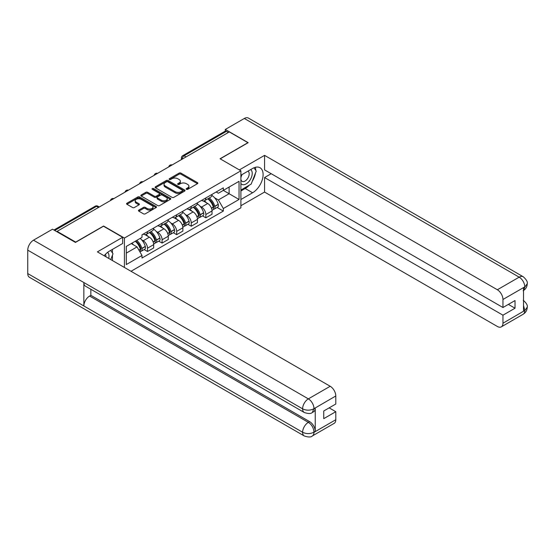 <?xml version="1.0" encoding="UTF-8"?>
<svg xmlns="http://www.w3.org/2000/svg" width="555" height="555" viewBox="0 0 555 555"><rect width="100%" height="100%" fill="white"/><g stroke="black" fill="none" stroke-linecap="round" stroke-linejoin="round"><path stroke-width="0.83" d="M186.425 189.324A0.909 0.527 0 0 0 187.715 189.324L197.462 183.698A1.297 0.749 0 0 0 197.844 183.171A1.297 0.749 0 0 0 197.462 182.637L180.944 173.105A1.297 0.749 0 0 0 179.112 173.105L169.358 178.731A0.909 0.527 0 0 0 169.095 179.105A0.909 0.527 0 0 0 169.358 179.473A0.909 0.527 0 0 0 170.642 179.473L171.904 178.745A4.156 2.4 0 0 1 177.78 178.745L179.154 179.542A4.156 2.4 0 0 1 180.375 181.235A4.156 2.4 0 0 1 179.154 182.928L177.891 183.656A0.909 0.527 0 0 0 177.628 184.031A0.909 0.527 0 0 0 177.891 184.399A0.909 0.527 0 0 0 179.175 184.399L180.437 183.67A4.156 2.4 0 0 1 186.314 183.67L187.687 184.468A4.156 2.4 0 0 1 188.908 186.161A4.156 2.4 0 0 1 187.687 187.861L186.425 188.589A0.909 0.527 0 0 0 186.161 188.957A0.909 0.527 0 0 0 186.425 189.324L186.425 188.589M138.826 210.081A1.297 0.749 0 0 0 138.445 210.616A1.297 0.749 0 0 0 138.826 211.143L143.461 213.821A1.297 0.749 0 0 0 145.292 213.821L156.121 207.563A1.297 0.749 0 0 0 156.503 207.036A1.297 0.749 0 0 0 156.121 206.509L139.603 196.97A1.297 0.749 0 0 0 137.772 196.97L126.942 203.22A1.297 0.749 0 0 0 126.561 203.754A1.297 0.749 0 0 0 126.942 204.282L132.541 207.514A1.297 0.749 0 0 0 134.372 207.514L139.007 204.837A1.297 0.749 0 0 0 139.388 204.309A1.297 0.749 0 0 0 139.007 203.775L136.232 202.173A3.469 2.005 0 0 1 135.212 200.757A3.469 2.005 0 0 1 137.356 198.905A3.469 2.005 0 0 1 141.143 199.342L152.014 205.621A3.469 2.005 0 0 1 153.034 207.036A3.469 2.005 0 0 1 150.891 208.888A3.469 2.005 0 0 1 147.103 208.451L145.292 207.41A1.297 0.749 0 0 0 143.461 207.41L138.826 210.081L138.826 211.143M124.417 238.053L103.57 226.017L75.709 242.098L57.103 231.359L229.312 131.937L247.918 142.677L220.057 158.765L240.905 170.801L124.417 238.053L124.417 267.468M171.994 197.344A1.297 0.749 0 0 0 173.833 197.344L184.662 191.087A1.297 0.749 0 0 0 185.044 190.559A1.297 0.749 0 0 0 184.662 190.032L168.144 180.493A1.297 0.749 0 0 0 166.306 180.493L155.476 186.744A1.297 0.749 0 0 0 155.102 187.278A1.297 0.749 0 0 0 155.476 187.805L171.994 197.344M152.674 189.526A0.909 0.527 0 0 1 153.596 189.65L153.596 188.575L170.392 198.267A1.297 0.749 0 0 1 170.773 198.801A1.297 0.749 0 0 1 170.392 199.328L159.562 205.579A1.297 0.749 0 0 1 157.731 205.579L141.213 196.04L145.847 193.39L145.847 192.307L141.213 194.985A1.297 0.749 0 0 0 140.831 195.513A1.297 0.749 0 0 0 141.213 196.04L141.213 194.985M145.847 193.39A1.297 0.749 0 0 1 147.679 193.39L147.679 192.307A1.297 0.749 0 0 0 145.847 192.307M147.679 192.307L154.38 196.179A1.297 0.749 0 0 0 156.212 196.179L159.285 194.403A1.297 0.749 0 0 0 159.667 193.868A1.297 0.749 0 0 0 159.285 193.341L152.313 189.317A0.909 0.527 0 0 1 152.049 188.943A0.909 0.527 0 0 1 152.611 188.457A0.909 0.527 0 0 1 153.596 188.575M131.008 271.277L240.905 207.827L240.905 170.801M57.103 231.359L57.103 231.844M186.029 156.926L184.066 155.795A2.643 1.526 60 0 0 182.741 155.664L225.094 131.209A2.643 1.526 60 0 1 226.412 131.341L184.066 155.795A2.643 1.526 120 0 0 182.193 159.028L182.193 159.139M228.376 132.478L226.412 131.341M205.85 197.948A6.084 3.51 60 0 1 204.587 200.681L210.761 197.115A6.084 3.51 -120 0 0 212.017 194.389M199.994 206.176L201.548 207.071A6.084 3.51 60 0 1 205.85 214.521L212.017 210.955A6.084 3.51 -120 0 0 207.716 203.505L203.303 200.959M212.017 210.955L212.017 214.251L205.85 217.81L202.499 215.881M204.587 200.681A6.084 3.51 60 0 1 201.597 200.404M205.85 214.521L205.85 217.81M191.26 206.37A6.084 3.51 60 0 1 190.004 209.096L196.172 205.537A6.084 3.51 -120 0 0 197.434 202.804M187.916 224.303L191.26 226.232L197.434 222.666L197.434 219.378A6.084 3.51 -120 0 0 193.133 211.927L188.714 209.381M190.004 209.096A6.084 3.51 60 0 1 187.007 208.826M185.405 214.591L186.966 215.493A6.084 3.51 60 0 1 191.26 222.937L191.26 226.232M176.677 214.792A6.084 3.51 60 0 1 175.422 217.518L181.589 213.959A6.084 3.51 -120 0 0 182.852 211.226M173.333 232.718L176.677 234.654L182.852 231.088L182.852 227.8A6.084 3.51 -120 0 0 178.55 220.349L174.131 217.796M175.422 217.518A6.084 3.51 60 0 1 172.425 217.248M170.822 223.013L172.376 223.908A6.084 3.51 60 0 1 176.677 231.359L176.677 234.654M162.095 223.207A6.084 3.51 60 0 1 160.832 225.94L167.006 222.375A6.084 3.51 -120 0 0 168.262 219.648M158.751 241.141L162.095 243.069L168.262 239.51L168.262 236.215A6.084 3.51 -120 0 0 163.961 228.771L159.549 226.218M160.832 225.94A6.084 3.51 60 0 1 157.842 225.663M156.239 231.435L157.793 232.33A6.084 3.51 60 0 1 162.095 239.781L162.095 243.069M147.512 231.629A6.084 3.51 60 0 1 146.249 234.363L152.424 230.797A6.084 3.51 -120 0 0 153.679 228.063M144.161 249.563L147.512 251.491L153.679 247.932L153.679 244.637A6.084 3.51 -120 0 0 149.378 237.186L144.966 234.64M146.249 234.363A6.084 3.51 60 0 1 143.259 234.085M141.657 239.85L143.211 240.752A6.084 3.51 60 0 1 147.512 248.203L147.512 251.491M216.179 191.981L218.372 193.251L239.038 181.325L229.125 187.042L229.125 193.737L218.372 199.946L214.577 197.753M126.29 253.115L137.036 246.906L141.997 255.487L126.29 264.555L126.29 246.42L141.997 237.353L141.997 234.814L223.332 187.854L223.332 190.393L239.038 199.46L223.332 208.527L218.372 199.946M239.038 181.325L239.038 199.46M141.997 255.487L141.997 258.026L223.332 211.066L223.332 208.527M137.036 246.906L131.244 243.555M217.088 207.459L223.332 211.066M186.792 189.456L187.687 188.936A4.156 2.4 0 0 0 188.908 187.243L188.908 186.161M180.375 181.235L180.375 182.317A4.156 2.4 0 0 1 179.154 184.01L178.259 184.531M197.448 183.705L180.944 174.18A1.297 0.749 0 0 0 179.112 174.18L169.719 179.605M184.642 191.1L168.144 181.575A1.297 0.749 0 0 0 166.306 181.575L155.497 187.812M182.366 190.927A0.909 0.527 0 0 0 182.637 190.559A0.909 0.527 0 0 0 182.366 190.192L167.867 181.818A0.909 0.527 0 0 0 166.583 181.818L165.251 182.588A4.156 2.4 0 0 0 164.037 184.281A4.156 2.4 0 0 0 165.251 185.974L175.165 191.697A4.156 2.4 0 0 0 181.034 191.697L182.366 190.927L182.366 192.009A0.909 0.527 0 0 0 182.637 191.642L182.637 190.559M164.037 184.281L164.037 185.363A4.156 2.4 0 0 0 165.251 187.056L165.251 185.974M182.366 192.009L181.034 192.779A4.156 2.4 0 0 1 175.165 192.779L165.251 187.056M147.679 193.39L154.38 197.254A1.297 0.749 0 0 0 156.212 197.254L159.285 195.478A1.297 0.749 0 0 0 159.667 194.951L159.667 193.868M153.596 189.65L170.371 199.335M161.332 200.189A3.469 2.005 0 0 0 165.112 200.626A3.469 2.005 0 0 0 167.256 198.773A3.469 2.005 0 0 0 166.236 197.351L162.407 195.145A1.297 0.749 0 0 0 160.575 195.145L157.495 196.914A1.297 0.749 0 0 0 157.12 197.448A1.297 0.749 0 0 0 157.495 197.975L161.332 200.189L161.332 201.271A3.469 2.005 0 0 0 165.112 201.701A3.469 2.005 0 0 0 167.256 199.849L167.256 198.773M157.12 197.448L157.12 198.524A1.297 0.749 0 0 0 157.495 199.058L157.495 197.975M161.332 201.271L157.495 199.058M153.034 207.036L153.034 208.118A3.469 2.005 0 0 1 150.891 209.97A3.469 2.005 0 0 1 147.103 209.533L145.292 208.486A1.297 0.749 0 0 0 143.461 208.486L138.84 211.15M135.212 200.757L135.212 201.84A3.469 2.005 0 0 0 136.232 203.255L136.232 202.173M138.993 204.85L136.232 203.255M156.108 207.577L139.603 198.052A1.297 0.749 0 0 0 137.772 198.052L126.956 204.289L126.942 203.22M208.146 198.628A8.332 4.808 60 0 1 208.187 198.648A8.332 4.808 60 0 1 213.668 206.127L213.717 206.3A1.616 0.937 60 0 1 213.46 207.57A1.616 0.937 60 0 1 213.425 207.591M207.778 198.836A10.046 5.8 60 0 1 213.3 207.126L213.349 207.299A3.337 1.929 60 0 1 212.822 209.922L211.989 210.4M213.391 209.179A3.337 1.929 -120 0 0 214.32 209.055A3.337 1.929 -120 0 0 214.847 206.439L214.799 206.266A10.046 5.8 -120 0 0 209.277 197.975M211.892 195.45A10.046 5.8 60 0 1 218.205 204.296L218.261 204.469A3.337 1.929 60 0 1 217.733 207.084L214.32 209.055M204.351 200.792A10.046 5.8 60 0 1 206.446 202.776M211.337 202.79L212.614 203.532M249.327 185.148A14.874 8.589 120 0 1 245.206 188.506L252.594 192.765A14.874 8.589 120 0 0 262.307 179.66A14.874 8.589 120 0 0 260.031 167.742A14.874 8.589 120 0 0 252.594 168.477L240.905 175.227M252.594 192.765L240.905 199.516M240.905 205.718L264.562 192.065L264.562 177.544L502.955 315.184L502.955 323.225L524.919 310.425L523.525 311.084L523.525 287.872L524.787 286.873L502.955 299.478A7.93 4.579 -120 0 0 497.349 289.759L519.175 277.16L244.318 118.472L225.295 129.454L248.196 142.677L220.196 158.841M271.194 173.715L264.562 177.544M508.38 304.39L515.019 308.219L515.019 300.553L502.955 307.519L264.562 169.879L264.562 155.358L497.349 289.759M239.365 169.906L264.562 155.358M264.562 192.065L497.349 326.465A7.93 4.579 -120 0 0 501.311 326.86A7.93 4.579 -120 0 0 502.955 323.225M244.318 118.472A8.131 4.697 -60 0 1 248.383 118.069L523.24 276.758A8.131 4.697 -60 0 0 519.175 277.16A7.93 4.579 60 0 1 524.787 286.873M225.295 131.126L225.295 129.454M502.955 307.519L502.955 299.478M515.019 308.219L502.955 315.184M252.282 181.256A14.874 8.589 120 0 0 255.48 173.007M255.723 170.343A14.874 8.589 120 0 0 255.355 167.312M245.206 188.506L240.905 190.982M523.525 305.527L524.787 310.356M523.24 300.234C526.431 303.106 527.77 305.396 527.25 307.116L524.933 310.425M523.24 276.758C526.431 279.602 527.763 281.912 527.25 283.695L524.926 286.956M304.293 412.497A8.131 4.697 -60 0 1 302.607 408.834C306.353 410.631 310.085 410.61 313.818 408.785L312.326 412.49C310.994 413.843 308.316 413.843 304.293 412.497L85.525 286.2A8.131 4.697 -60 0 1 83.847 282.53L27.75 250.145A8.131 4.697 -60 0 1 33.501 240.183L52.524 229.201L75.431 242.424L103.48 226.232L122.641 237.297L122.641 243.506L109.37 251.165A14.874 8.589 120 0 0 104.16 255.772M122.641 237.297L97.403 251.873L330.19 386.266A7.93 4.579 60 0 1 335.796 395.986L335.796 404.026L323.738 410.991L323.738 418.657L335.796 411.692L335.796 419.733A7.93 4.579 60 0 1 334.152 423.368L312.326 435.966A7.93 4.579 -120 0 0 313.97 432.338L335.796 419.733M112.124 260.371L115.253 262.182M112.45 260.184L112.45 255.196M112.45 252.969L112.45 249.389M312.326 435.966C311.057 437.312 308.379 437.319 304.293 435.98L29.436 277.292A8.131 4.697 -60 0 1 27.75 273.566L83.847 305.951A8.131 4.697 -60 0 1 89.591 296.051L308.358 422.355L309.621 421.627A7.93 4.579 60 0 1 315.233 431.339L315.233 408.126A7.93 4.579 60 0 1 313.589 411.761L312.326 412.49M27.75 250.145L27.75 273.566M33.501 240.183L308.358 398.872A8.131 4.697 -60 0 0 302.607 408.834L83.847 282.53L83.847 305.951L302.607 432.255C306.339 434.059 310.078 434.059 313.825 432.255L313.97 432.338M335.796 411.692L329.157 407.863M90.853 289.273L90.853 295.322L309.621 421.627M90.853 295.322L89.591 296.051M240.905 183.483A8.596 4.96 120 0 0 247.738 182.748A8.596 4.96 120 0 0 252.22 173.389A8.596 4.96 120 0 0 250.659 169.594M241.626 174.811A8.596 4.96 120 0 0 240.905 176.358M240.905 179.23A5.883 3.399 120 0 0 242.091 181.353A5.883 3.399 120 0 0 246.628 179.778A5.883 3.399 120 0 0 249.195 173.854A5.883 3.399 120 0 0 247.974 171.162A5.883 3.399 120 0 0 247.96 171.155M242.112 174.527A5.883 3.399 120 0 0 240.905 178.051M253.933 167.804L256.237 171.072L251.186 184.08L241.092 189.907M108.704 258.394A8.596 4.96 120 0 0 108.995 256.077A8.596 4.96 120 0 0 107.566 252.386M105.963 256.812A5.883 3.399 120 0 0 105.97 256.549A5.883 3.399 120 0 0 105.36 254.398M110.66 250.423L113.012 253.76L110.75 259.58M193.556 207.05A8.332 4.808 60 0 1 193.598 207.071A8.332 4.808 60 0 1 199.078 214.542L199.127 214.716A1.616 0.937 60 0 1 198.877 215.992A1.616 0.937 60 0 1 198.836 216.006M193.196 207.258A10.046 5.8 60 0 1 198.718 215.548L198.766 215.722A3.337 1.929 60 0 1 198.239 218.344L197.407 218.823M198.808 217.602A3.337 1.929 -120 0 0 199.731 217.477A3.337 1.929 -120 0 0 200.258 214.854L200.209 214.681A10.046 5.8 -120 0 0 194.687 206.391M197.309 203.872A10.046 5.8 60 0 1 203.623 212.711L203.671 212.884A3.337 1.929 60 0 1 203.144 215.506L199.731 217.477M189.768 209.214A10.046 5.8 60 0 1 191.863 211.198M196.748 211.212L198.031 211.948M178.974 215.465A8.332 4.808 60 0 1 179.015 215.493A8.332 4.808 60 0 1 184.496 222.964L184.544 223.138A1.616 0.937 60 0 1 184.288 224.407A1.616 0.937 60 0 1 184.253 224.428M178.613 215.68A10.046 5.8 60 0 1 184.128 223.97L184.184 224.137A3.337 1.929 60 0 1 183.656 226.759L182.824 227.238M184.225 226.024A3.337 1.929 -120 0 0 185.148 225.899A3.337 1.929 -120 0 0 185.675 223.276L185.627 223.103A10.046 5.8 -120 0 0 180.104 214.813M182.72 212.294A10.046 5.8 60 0 1 189.04 221.133L189.088 221.306A3.337 1.929 60 0 1 188.561 223.929L185.148 225.899M175.186 217.636A10.046 5.8 60 0 1 177.281 219.613M182.165 219.627L183.448 220.37M164.391 223.887A8.332 4.808 60 0 1 164.433 223.908A8.332 4.808 60 0 1 169.913 231.386L169.962 231.56A1.616 0.937 60 0 1 169.705 232.829A1.616 0.937 60 0 1 169.67 232.85M164.023 224.095A10.046 5.8 60 0 1 169.546 232.385L169.594 232.559A3.337 1.929 60 0 1 169.067 235.181L168.241 235.66M169.643 234.446A3.337 1.929 -120 0 0 170.565 234.321A3.337 1.929 -120 0 0 171.093 231.699L171.044 231.525A10.046 5.8 -120 0 0 165.522 223.235M168.137 220.717A10.046 5.8 60 0 1 174.457 229.555L174.506 229.728A3.337 1.929 60 0 1 173.979 232.351L170.565 234.321M160.596 226.058A10.046 5.8 60 0 1 162.698 228.036M167.582 228.05L168.866 228.792M149.808 232.309A8.332 4.808 60 0 1 149.85 232.33A8.332 4.808 60 0 1 155.331 239.809L155.379 239.975A1.616 0.937 60 0 1 155.123 241.252A1.616 0.937 60 0 1 155.088 241.272M149.441 232.517A10.046 5.8 60 0 1 154.963 240.808L155.011 240.981A3.337 1.929 60 0 1 154.484 243.603L153.652 244.082M155.053 242.861A3.337 1.929 -120 0 0 155.983 242.736A3.337 1.929 -120 0 0 156.51 240.114L156.461 239.947A10.046 5.8 -120 0 0 150.939 231.657M153.555 229.132A10.046 5.8 60 0 1 159.868 237.977L159.923 238.144A3.337 1.929 60 0 1 159.396 240.766L155.983 242.736M146.014 234.474A10.046 5.8 60 0 1 148.109 236.458M153 236.472L154.276 237.207M135.67 241.002A8.332 4.808 60 0 1 140.741 248.224L140.79 248.397A1.616 0.937 60 0 1 140.54 249.667A1.616 0.937 60 0 1 140.498 249.688M135.247 241.245A10.046 5.8 60 0 1 140.38 249.23L140.429 249.403A3.337 1.929 60 0 1 139.971 251.977M140.47 251.283A3.337 1.929 -120 0 0 141.393 251.158A3.337 1.929 -120 0 0 141.92 248.536L141.872 248.362A10.046 5.8 -120 0 0 136.745 240.384M140.158 238.414A10.046 5.8 60 0 1 145.285 246.392L145.334 246.566A3.337 1.929 60 0 1 144.806 249.188L141.393 251.158M131.833 243.215A10.046 5.8 60 0 1 133.526 244.88M138.41 244.894L139.694 245.629M182.29 159.084L182.193 159.028A2.643 1.526 0 0 1 181.423 157.953L181.423 159.59M162.095 239.781L168.262 236.215M176.677 231.359L182.852 227.8M191.26 222.937L197.434 219.378M147.512 248.203L153.679 244.637M143.211 240.752L149.378 237.186M157.793 232.33L163.961 228.771M172.376 223.908L178.55 220.349M186.966 215.493L193.133 211.927M201.548 207.071L207.716 203.505M171.932 165.064A2.643 1.526 120 0 0 170.767 165.737M157.349 173.486A2.643 1.526 120 0 0 156.184 174.159M142.767 181.901A2.643 1.526 120 0 0 141.594 182.581M128.177 190.323A2.643 1.526 120 0 0 127.012 190.996M113.595 198.745A2.643 1.526 120 0 0 112.429 199.418M98.519 207.445L96.556 206.314L54.723 230.471M99.296 207.001L97.881 206.182A2.643 1.526 120 0 0 96.556 206.314A2.643 1.526 60 0 0 95.238 206.182L53.946 230.02M187.687 188.936L187.687 187.861M177.891 184.399L177.891 183.656M179.154 184.01L179.154 182.928M169.358 179.473L169.358 178.731M179.112 174.18L179.112 173.105M180.944 174.18L180.944 173.105M197.462 183.698L197.462 182.637M155.476 187.805L155.476 186.744M166.306 181.575L166.306 180.493M168.144 181.575L168.144 180.493M184.662 191.087L184.662 190.032M175.165 192.779L175.165 191.697M181.034 192.779L181.034 191.697M154.38 197.254L154.38 196.179M156.212 197.254L156.212 196.179M159.285 195.478L159.285 194.403M170.392 199.328L170.392 198.267M143.461 208.486L143.461 207.41M145.292 208.486L145.292 207.41M147.103 209.533L147.103 208.451M139.007 204.837L139.007 203.775M137.772 198.052L137.772 196.97M139.603 198.052L139.603 196.97M156.121 207.563L156.121 206.509M211.524 208.354L213.349 207.299M214.847 206.439L218.261 204.469M214.799 206.266L218.205 204.296M211.462 208.187L213.793 206.828M527.25 307.144C527.16 310.252 525.793 312.625 523.143 314.255A7.93 4.579 -120 0 0 524.787 310.62M523.525 290.508L524.787 287.143M315.233 431.339L313.832 432.255M335.796 395.986L313.832 408.785M313.97 408.855L315.233 408.126M313.97 408.591A7.93 4.579 60 0 0 308.358 398.872L330.19 386.266M304.293 435.98A8.131 4.697 -60 0 1 302.607 432.255A8.131 4.697 -60 0 1 308.358 422.355C311.737 424.617 313.603 427.849 313.97 432.067M196.935 216.776L198.766 215.722M200.258 214.854L203.671 212.884M200.209 214.681L203.623 212.711M196.872 216.61L199.21 215.25M182.352 225.198L184.184 224.137M185.675 223.276L189.088 221.306M185.627 223.103L189.04 221.133M184.128 223.956L184.628 223.665M182.29 225.032L184.128 223.97M167.77 233.613L169.594 232.559M171.093 231.699L174.506 229.728M171.044 231.525L174.457 229.555M167.707 233.447L170.038 232.087M153.187 242.035L155.011 240.981M156.51 240.114L159.923 238.144M156.461 239.947L159.868 237.977M153.124 241.869L155.456 240.509M138.965 250.243L140.429 249.403M141.92 248.536L145.334 246.566M141.872 248.362L145.285 246.392M138.882 250.09L140.873 248.931M172.161 164.932A2.643 2.643 0 0 0 168.769 166.895M157.571 173.354A2.643 2.643 0 0 0 154.179 175.311M142.989 181.776A2.643 2.643 0 0 0 139.596 183.733M128.406 190.192A2.643 2.643 0 0 0 125.014 192.155M113.824 198.614A2.643 2.643 0 0 0 110.431 200.577M97.881 206.182A2.643 2.643 0 0 0 95.238 206.182M182.741 155.664A2.643 2.643 0 0 0 181.423 157.953M501.311 326.86L523.143 314.255M527.25 283.716C527.146 286.803 525.772 289.155 523.143 290.771"/></g></svg>
